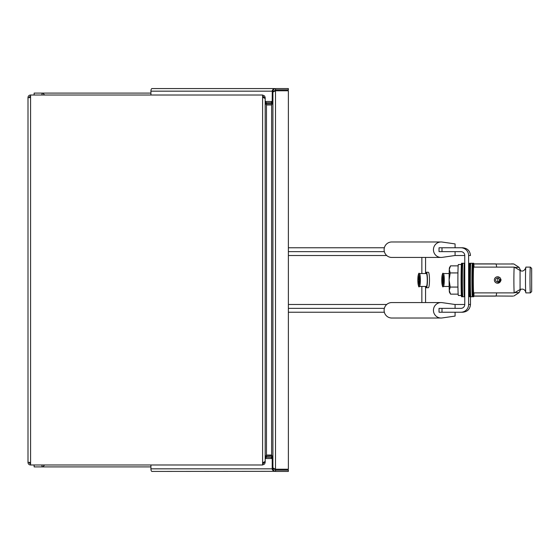 <?xml version="1.0" encoding="UTF-8"?>
<svg xmlns="http://www.w3.org/2000/svg" width="560" height="560" viewBox="0 0 560 560"><rect width="100%" height="100%" fill="white"/><g stroke="black" fill="none" stroke-linecap="round" stroke-linejoin="round"><path stroke-width="0.84" d="M470.526 292.698A1.288 0.721 1.1 0 1 470.092 292.173A1.288 0.721 1.1 0 1 470.092 292.145L470.169 288.106A1.288 0.721 1.1 0 1 470.169 288.106A1.288 0.721 1.1 0 1 470.414 287.693M472.192 287.546A1.288 0.721 1.1 0 1 472.605 287.819M470.092 292.145A1.288 0.721 1.1 0 1 470.498 291.634M472.115 291.585A1.288 0.721 1.1 0 1 472.668 292.173A1.288 0.721 1.1 0 1 472.668 292.194A1.288 0.721 1.1 0 1 472.15 292.761M470.372 292.6L470.61 294.686M472.395 294.714L472.801 294.665M470.561 265.615A2.576 2.576 0 0 1 470.596 265.594L470.428 266.462M472.619 271.446A1.288 0.567 179.2 0 1 472.227 271.642M470.533 267.218A1.288 0.567 179.2 0 1 470.141 266.819A1.288 0.567 179.2 0 1 470.561 266.399M472.199 266.336A1.288 0.567 179.2 0 1 472.724 266.784A1.288 0.567 179.2 0 1 472.724 266.805A1.288 0.567 179.2 0 1 472.164 267.26M470.141 266.819A1.288 0.567 179.2 0 1 470.141 266.805L470.204 271.201M472.563 276.416A1.288 1.176 176.3 0 1 472.087 276.976M470.372 276.773A1.288 1.176 176.3 0 1 470.071 276.01M470.386 274.918A1.288 1.176 176.3 0 1 470.4 273.133M471.996 273.07A1.288 1.176 176.3 0 1 471.975 274.981M470.057 282.702A1.288 1.239 5.8 0 1 470.365 281.89M472.059 281.673A1.288 1.239 5.8 0 1 472.556 282.282M470.379 284.984A1.288 1.239 5.8 0 1 470.365 283.101M471.961 283.038A1.288 1.239 5.8 0 1 471.975 285.047M500.962 280.532L499.464 280.336L500.073 280.441L500.073 279.559L500.962 279.44L500.962 280.56L497.595 283.22A3.22 3.22 90 0 1 494.375 280A3.22 3.22 90 0 1 500.766 279.44M500.962 279.468L499.464 279.664A1.932 1.932 -90 0 0 497.56 278.068A1.932 1.932 -90 0 0 495.628 280A1.932 1.932 -90 0 0 497.56 281.932A1.932 1.932 -90 0 0 499.464 280.336M497.756 278.075L497.756 281.925M499.464 279.664L500.073 279.559M497.595 276.78L500.073 277.718L500.962 279.44M497.595 283.22A3.22 3.22 90 0 0 500.766 280.56L500.962 280.56M500.766 280.56L500.073 280.441M525.756 292.082C524.79 289.366 522.893 288.519 520.072 289.541L514.276 292.887A12.887 0.378 -90 0 1 514.269 292.887L473.683 292.887A12.887 0.378 -90 0 1 473.305 280A12.887 0.378 -90 0 1 473.683 267.113L514.269 267.113A12.887 0.378 -90 0 1 514.276 267.113L520.072 270.459C522.319 271.81 524.216 270.963 525.756 267.918M514.269 292.887A12.887 0.378 -90 0 1 513.891 280A12.887 0.378 -90 0 1 514.269 267.113M525.868 292.887A12.887 0.378 -90 0 1 525.49 280A12.887 0.378 -90 0 1 525.868 267.113L530.376 267.113A12.887 0.378 -90 0 1 530.383 267.113A12.887 0.378 -90 0 0 529.998 280A12.887 0.378 -90 0 0 530.376 292.887A12.887 0.378 -90 0 1 530.376 292.887L525.868 292.887M531.664 268.401L531.671 291.599L531.664 268.401M461.384 295.47L458.346 295.47A15.47 0.448 -90 0 1 457.898 280A15.47 0.448 -90 0 1 458.346 264.53L461.384 264.53M439.033 251.643L442.001 251.643L442.001 247.772L439.033 247.772L439.033 251.643L460.894 251.643A3.864 3.864 90 0 1 464.758 255.507L455.077 255.507L442.148 257.369A7.735 7.637 -90 0 1 433.447 249.711A7.735 7.637 -90 0 1 442.155 242.053L455.077 243.908L455.077 247.772M462.651 247.772L439.033 247.772M441.077 257.439L391.741 257.439A7.735 7.637 -90 0 1 384.111 249.711A7.735 7.637 -90 0 1 391.741 241.976L441.077 241.976M455.077 251.643L455.077 255.507M460.894 247.772L462.728 247.772C467.425 248.234 470.008 250.81 470.477 255.507L468.622 255.507A7.735 7.728 -90 0 0 460.894 247.772M439.033 312.228L442.001 312.228L442.001 308.357L439.033 308.357L439.033 312.228L462.651 312.228M455.077 312.228L455.077 316.092L442.148 317.947A7.735 7.637 -90 0 1 433.447 310.289A7.735 7.637 -90 0 1 442.155 302.638L455.077 304.493L464.758 304.493A3.864 3.864 -90 0 1 460.894 308.357L439.033 308.357M441.077 318.024L391.741 318.024A7.735 7.637 -90 0 1 384.111 310.289A7.735 7.637 -90 0 1 391.741 302.561L441.077 302.561M455.077 304.493L455.077 308.357M425.712 286.447A7.735 1.12 -90 0 0 426.328 287.735A7.735 1.12 -90 0 0 427.448 280A7.735 1.12 -90 0 0 426.328 272.265A7.735 1.12 -90 0 0 425.712 273.553M419.44 273.553L426.328 273.553A6.447 0.931 90 0 1 426.426 273.588A6.447 0.931 90 0 1 427.259 280.343A6.447 0.931 90 0 1 426.328 286.447L419.44 286.447A6.447 0.931 -90 0 0 420.371 280.343A6.447 0.931 -90 0 0 419.538 273.588A6.447 0.931 -90 0 0 419.44 273.553C418.712 272.391 418.18 274.337 417.851 279.391A5.67 0.819 90 0 1 418.761 274.358A5.67 0.819 90 0 1 419.496 280.595A5.67 0.819 90 0 1 418.593 285.642A5.67 0.819 90 0 1 417.858 279.405C418.159 285.635 418.684 287.987 419.44 286.447A6.447 0.931 -90 0 1 419.342 286.412M426.328 272.265L428.372 272.265A7.735 1.12 90 0 1 429.492 280A7.735 1.12 90 0 1 428.372 287.735L426.328 287.735M418.894 283.402L418.362 283.01L418.138 279.608L418.46 276.598L418.992 276.99L419.216 280.392L418.894 283.402M418.936 283.01L418.362 283.01M418.138 279.608L419.16 279.608M442.813 283.402L442.274 283.01L442.372 276.598L442.911 276.99L442.813 283.402M442.855 283.01L442.274 283.01M442.057 279.608L443.079 279.608M472.605 272.265L472.276 273.329M472.185 276.899L472.171 281.757M472.22 284.823L472.353 287.623M470.414 272.265L470.078 273.504M470.365 287.735L470.022 284.508M470.001 283.213L470.022 275.331M449.281 290.605L450.548 294.14L449.442 292.229A12.243 0.357 -90 0 1 449.281 290.605A12.243 0.357 -90 0 1 449.099 280L450.198 287.07L449.281 290.605M450.548 265.86L449.442 267.771A12.243 0.357 -90 0 0 449.281 269.395L450.198 272.93L449.099 280A12.243 0.357 -90 0 1 449.281 269.395L450.548 265.86L458.164 265.86M457.947 287.07L450.198 287.07M457.947 272.93L450.198 272.93M458.164 294.14L450.548 294.14M464.359 274.918L464.296 279.818M464.303 281.708L464.401 286.223M472.052 284.991L472.129 281.722M472.136 276.941L472.052 273.112M472.276 271.621L472.248 266.357M472.444 266.441L472.528 265.475M472.395 294.98L472.388 292.635M472.199 292.74L472.234 287.567M472.64 265.517A16.758 0.49 90 0 0 472.395 263.242L470.848 263.242A16.758 0.49 90 0 0 470.379 275.1A16.758 0.49 90 0 0 470.575 293.888A16.758 0.49 90 0 0 470.848 296.758L472.395 296.758A16.758 0.49 90 0 0 472.626 294.77M472.395 263.242A16.758 0.49 90 0 0 471.926 275.1A16.758 0.49 90 0 0 472.122 293.888A16.758 0.49 90 0 0 472.395 296.758M473.683 296.758L473.039 296.758A16.758 0.49 -90 0 1 472.549 280A16.758 0.49 -90 0 1 473.039 263.242L473.683 263.242A16.758 0.49 90 0 0 473.193 280A16.758 0.49 90 0 0 473.683 296.758A16.758 0.49 90 0 0 473.991 292.887M473.991 267.113A16.758 0.49 90 0 0 473.683 263.242M470.477 265.664L470.477 265.671A16.758 0.49 90 0 0 470.204 263.242A16.758 0.49 90 0 0 469.714 280A16.758 0.49 90 0 0 470.204 296.758A16.758 0.49 90 0 0 470.442 294.651M470.204 296.758L469.56 296.758A16.758 0.49 -90 0 1 469.07 280A16.758 0.49 -90 0 1 469.56 263.242L470.204 263.242M464.758 293.405A16.758 0.49 -90 0 1 464.562 280A16.758 0.49 -90 0 1 464.758 266.595M288.379 308.357L384.349 308.357M384.349 251.643L288.379 251.643M468.622 304.493L470.477 304.493C470.008 309.183 467.425 311.759 462.728 312.228L460.894 312.228A7.735 7.728 -90 0 0 468.622 304.493L468.622 255.507M384.349 247.772L288.379 247.772M288.379 312.228L384.349 312.228M464.758 304.493L464.758 255.507M34.139 95.025L34.139 93.093L150.92 93.093M34.139 464.975L34.139 466.907L42 466.907L42 464.975M42 95.025L42 93.093A7.735 3.668 90 0 1 44.429 95.025M44.429 464.975A7.735 3.668 90 0 1 42 466.907L150.92 466.907M511.343 263.9A16.114 15.946 -90 0 1 513.037 263.921M513.037 296.079A16.114 15.946 -90 0 1 511.343 296.1M473.816 296.114L495.649 296.114A16.114 2.338 -90 0 0 495.894 296.023A6.874 0.994 -90 0 0 496.629 292.887M496.629 267.113A6.874 0.994 -90 0 0 495.894 263.977A16.114 2.338 -90 0 0 495.649 263.886L473.816 263.886M462.217 296.758L461.573 296.758A16.758 0.49 -90 0 1 461.083 280A16.758 0.49 -90 0 1 461.573 263.242L462.217 263.242A16.758 0.49 90 0 0 461.727 280A16.758 0.49 90 0 0 462.217 296.758A16.758 0.49 90 0 0 462.448 294.693M461.993 280.602L462.084 273.63M462.126 287.126L461.993 281.463M462.462 265.58A16.758 0.49 90 0 0 462.217 263.242M262.605 96.313L263.872 97.391M262.605 463.687L263.872 462.609M30.576 97.601L30.576 462.399L28 462.399L28 97.601L30.576 97.601L30.576 95.025A2.576 2.576 0 0 0 28 97.601M29.288 97.601A1.288 1.288 0 0 1 30.576 96.313M30.576 462.399L30.576 464.975L262.605 464.975L264.614 464.002L265.181 462.399L265.181 458.528L266.469 457.24L271.628 457.24L271.628 455.952L265.398 456.183M29.288 462.399A1.288 1.288 0 0 0 30.576 463.687M28 462.399A2.576 2.576 0 0 0 30.576 464.975M264.425 97.601L265.181 97.601L264.614 95.998L262.605 95.025L30.576 95.025M273.672 91.161L272.916 91.161L272.916 101.472L271.628 102.76L266.469 102.76L265.181 101.472L265.181 97.601M263.641 97.335A2.576 1.043 90 0 0 263.592 96.775M262.605 462.777L262.605 97.223L265.181 98.518L265.181 461.482L262.605 462.777L262.605 464.975M264.425 462.399L265.181 462.399M263.592 463.225A2.576 1.043 90 0 0 263.641 462.665M265.398 103.817L272.692 103.817M265.181 102.382L266.469 104.958L266.469 455.042L265.181 457.618M266.469 104.958L271.628 104.958L272.916 102.382M266.469 457.24L266.469 455.952L265.489 455.952M265.482 104.034L266.469 104.048L266.469 102.76M266.469 455.042L271.628 455.042L271.628 104.958M273.672 468.839L272.916 468.839L272.916 458.528L271.628 457.24M272.699 456.183L271.628 455.952M272.916 457.618L271.628 455.042M272.916 467.929L272.916 92.071L275.492 90.783L288.379 90.783L288.379 469.217L275.492 469.217L272.916 467.929M274.792 471.324L151.963 471.422A2.576 1.043 -90 0 1 150.92 468.839L272.209 468.839L272.209 458.528L270.921 457.24M272.993 469.469L272.643 457.744M265.181 101.472L272.209 101.472L270.921 102.76M272.643 102.256L272.734 91.161L150.92 91.161L150.92 95.025M150.92 468.839L150.92 464.975M272.734 101.472L272.209 101.472L272.272 90.587L273.182 89.145L274.792 88.578L151.963 88.578A2.576 1.043 -90 0 0 150.92 91.161M272.916 468.839L273.882 470.855L275.492 471.422L288.379 471.422L288.379 470.134L275.492 470.134L274.218 469.049M275.492 89.866L275.492 88.578L288.379 88.578L288.379 89.866L275.492 89.866L274.218 90.951M274.792 88.676L273.476 89.551L272.916 91.161M272.734 468.839L272.209 468.839L272.356 469.693L273.672 471.163L275.492 471.422L275.492 470.134M272.993 90.531L272.734 91.161M262.605 97.223L262.605 95.025M462.399 270.627L462.364 265.629A2.576 2.576 0 0 1 462.616 265.517M464.758 265.839L464.254 266.007M462.595 265.979L462.238 265.762M464.275 265.447A2.576 2.576 0 0 1 464.688 265.615L464.758 265.65M464.59 274.624A1.288 1.043 177.7 0 1 464.128 275.086M462.392 274.904A1.288 1.043 177.7 0 1 462.112 274.239M464.058 270.529A1.288 1.043 177.7 0 1 464.023 272.216M462.427 272.16A1.288 1.043 177.7 0 1 462.455 270.585M462.378 282.009A1.288 1.288 22.5 0 1 462.014 280.532L462.154 280.196A1.288 1.288 22.5 0 1 462.371 279.846M463.96 279.559A1.288 1.288 22.5 0 1 464.562 280.259M464.562 281.113A1.288 1.288 22.5 0 1 464.541 281.183L464.394 281.519A1.288 1.288 22.5 0 1 463.967 282.065M463.96 279.986A1.288 1.288 22.5 0 1 464.394 281.519M462.014 280.532A1.288 1.288 22.5 0 1 462.371 280.049M462.14 286.818A1.288 0.924 1.7 0 1 462.14 286.776A1.288 0.924 1.7 0 1 462.406 286.237M464.156 286.062A1.288 0.924 1.7 0 1 464.597 286.447M464.142 290.934L464.058 289.464A1.288 0.924 1.7 0 1 464.611 290.199A1.288 0.924 1.7 0 1 464.611 290.241A1.288 0.924 1.7 0 1 464.1 290.955M462.49 290.892A1.288 0.924 1.7 0 1 462.035 290.199A1.288 0.924 1.7 0 1 462.035 290.164A1.288 0.924 1.7 0 1 462.455 289.506M464.317 294.49L464.758 294.546M464.289 270.704L464.345 265.468M464.177 275.058L464.1 270.557M464.135 281.918L464.135 279.671M464.058 289.464L464.198 286.083M464.401 294.826L464.324 290.801M464.268 286.125L464.184 281.862M464.177 279.706L464.233 275.023M464.639 294.742A16.758 0.49 -90 0 1 464.401 296.758A16.758 0.49 -90 0 1 463.939 284.9A16.758 0.49 -90 0 1 464.135 266.112A16.758 0.49 -90 0 1 464.401 263.242A16.758 0.49 -90 0 1 464.653 265.594M464.401 296.758L462.861 296.758A16.758 0.49 -90 0 1 462.392 284.9A16.758 0.49 -90 0 1 462.588 266.112A16.758 0.49 -90 0 1 462.861 263.242L464.401 263.242M520.065 289.541L520.065 270.459M443.261 286.412A6.447 0.931 -90 0 0 443.359 286.447A6.447 0.931 -90 0 0 444.29 280.343A6.447 0.931 -90 0 0 443.457 273.588A6.447 0.931 -90 0 0 443.359 273.553C442.624 272.391 442.099 274.337 441.77 279.391A5.67 0.819 90 0 1 442.68 274.358A5.67 0.819 90 0 1 443.408 280.595A5.67 0.819 90 0 1 442.505 285.642A5.67 0.819 90 0 1 441.777 279.405C442.078 285.635 442.603 287.987 443.359 286.447L449.155 286.447M288.379 304.493L386.694 304.493M386.694 255.507L288.379 255.507M470.477 304.493L470.477 294.672L470.477 304.493M425.565 257.439L425.565 273.553M425.565 286.447L425.565 302.561M421.855 302.561L421.855 286.447M421.855 273.553L421.855 257.439M512.183 296.1L495.908 296.009M513.856 296.009L519.092 292.621L514.738 292.621M520.73 270.76L519.092 267.379L514.738 267.379M519.092 267.379L513.856 263.991L495.908 263.991M495.894 296.023L473.823 296.023M472.892 296.023L472.535 296.023M495.894 263.977L473.823 263.977M472.892 263.977L472.535 263.977M271.628 104.048L271.628 102.76M272.734 458.528L265.181 458.528M275.492 90.783L275.492 469.217M472.668 292.194L472.682 291.515M472.395 294.854A2.576 2.576 0 0 0 472.801 294.693M469.945 274.106L470.071 276.094M472.514 273.938L472.577 274.827M472.493 284.172L472.563 283.493M469.924 283.913L470.064 282.569M531.671 268.401L530.383 267.113M531.671 291.599L530.383 292.887M443.359 273.553L449.155 273.553M520.73 289.24L519.092 292.621M513.856 263.991L512.183 263.9M472.906 296.114L472.528 296.114M472.906 263.886L472.528 263.886M263.249 96.488L263.249 97.265M263.249 462.735L263.249 463.512M462 271.425L462.112 274.288M464.576 271.32L464.618 272.356M464.611 290.241L464.646 289.254M462.035 290.164L462.14 286.776M462.301 294.595L462.308 290.759M464.317 294.854A2.576 2.576 0 0 0 464.758 294.679"/></g></svg>
